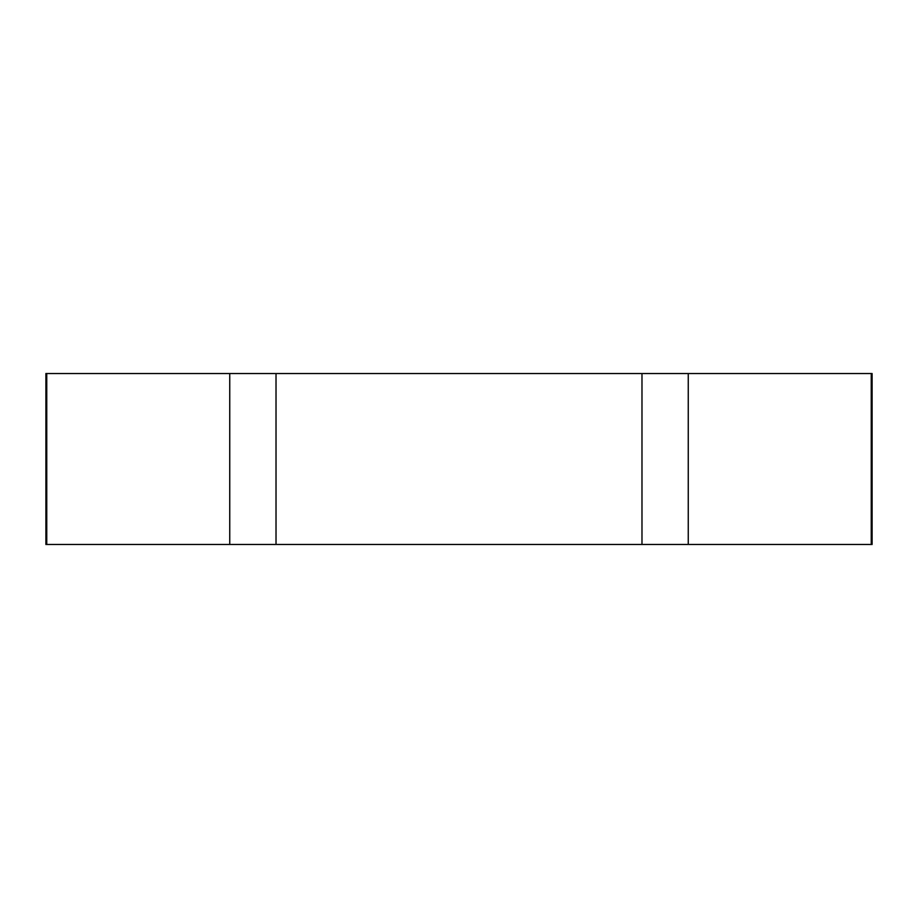 <?xml version="1.0" encoding="UTF-8"?>
<svg xmlns="http://www.w3.org/2000/svg" width="918" height="918" viewBox="0 0 918 918"><rect width="100%" height="100%" fill="white"/><g stroke="black" fill="none" stroke-linecap="round" stroke-linejoin="round"><path stroke-width="1.38" d="M46.761 373.534L46.761 544.466L45.9 544.466L45.9 373.534L872.1 373.534L872.1 544.466L871.239 544.466L871.239 373.534M276.02 373.534L276.02 544.466L229.741 544.466L229.741 373.534M46.761 544.466L229.741 544.466M688.259 373.534L688.259 544.466L871.239 544.466M688.259 544.466L641.98 544.466L641.98 373.534M276.02 544.466L641.98 544.466"/></g></svg>
